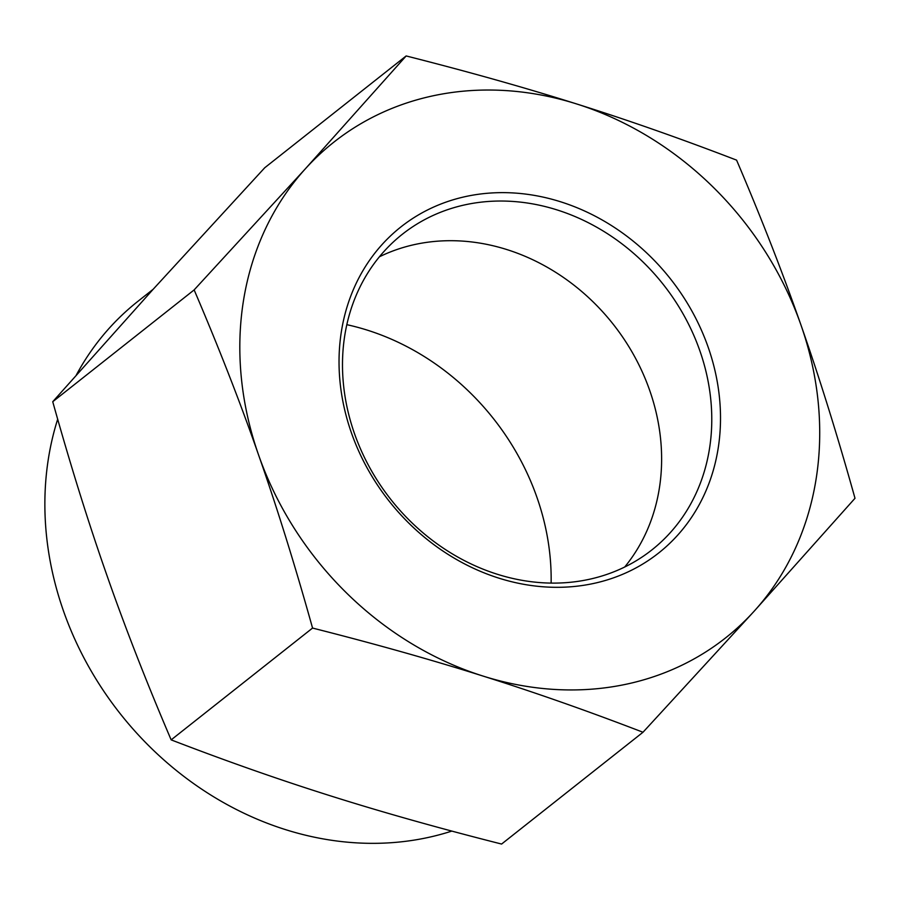 <?xml version="1.0" encoding="UTF-8"?>
<svg xmlns="http://www.w3.org/2000/svg" width="900" height="900" viewBox="0 0 900 900"><rect width="100%" height="100%" fill="white"/><g stroke="black" fill="none" stroke-linecap="round" stroke-linejoin="round"><path stroke-width="1.35" d="M346.804 324.675A239.029 206.167 -128.3 0 1 551.126 583.076M699.851 350.752A201.184 173.531 -128.3 0 1 651.915 549.889A201.184 173.531 -128.3 0 1 391.016 499.702A201.184 173.531 -128.3 0 1 402.345 234.259A201.184 173.531 -128.3 0 1 699.851 350.752M708.199 347.299A207.833 179.269 51.7 0 0 382.129 244.485A207.833 179.269 51.7 0 0 498.983 578.183A207.833 179.269 51.7 0 0 708.199 347.299M624.701 567.011A201.184 173.531 51.7 0 0 649.699 390.409A201.184 173.531 51.7 0 0 379.406 256.793M482.974 676.046A315.911 272.475 51.7 0 0 754.189 611.156A315.911 272.475 51.7 0 0 800.989 325.103A315.911 272.475 51.7 0 0 576.562 103.927A315.911 272.475 51.7 0 0 305.348 168.817A315.911 272.475 51.7 0 0 258.548 454.871A315.911 272.475 51.7 0 0 482.974 676.046C431.696 659.846 374.895 643.849 312.559 628.065C294.975 565.087 276.964 507.353 258.548 454.871C240.199 402.345 218.722 347.355 194.141 289.912L305.348 168.817L406.159 55.946C468.484 71.73 525.285 87.728 576.562 103.927C627.896 120.082 681.232 138.814 736.582 160.132C761.164 217.586 782.629 272.576 800.989 325.103C819.405 377.584 837.405 435.308 855 498.285L754.189 611.156L642.994 732.251C587.644 710.933 534.308 692.201 482.974 676.046M642.994 732.251L501.593 844.054C439.256 828.27 382.455 812.273 331.178 796.072C279.844 779.918 226.507 761.186 171.157 739.867C146.576 682.414 125.111 627.424 106.751 574.898C88.335 522.416 70.335 464.692 52.74 401.715L153.551 288.844L264.746 167.749L406.159 55.946M451.834 831.082A312.593 269.606 -128.3 0 1 63.405 610.751A312.593 269.606 -128.3 0 1 57.679 419.197M76.331 375.019A312.593 269.606 -128.3 0 1 137.891 301.343L153.157 289.271M52.74 401.715L194.141 289.912M171.157 739.867L312.559 628.065"/></g></svg>
